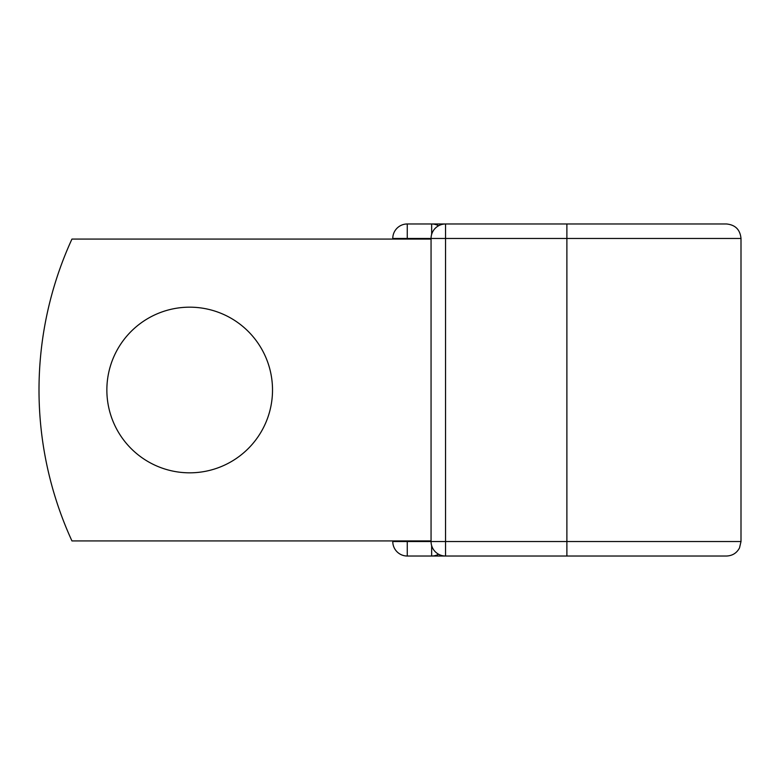 <?xml version="1.0" encoding="UTF-8"?>
<svg xmlns="http://www.w3.org/2000/svg" width="780" height="780" viewBox="0 0 780 780"><rect width="100%" height="100%" fill="white"/><g stroke="black" fill="none" stroke-linecap="round" stroke-linejoin="round"><path stroke-width="1.17" d="M272.512 390A82.826 82.826 0 0 0 189.686 307.174A82.826 82.826 0 0 0 106.86 390A82.826 82.826 0 0 0 189.686 472.826A82.826 82.826 0 0 0 272.512 390M566.885 223.977L445.546 223.977L445.546 238.466L741 238.466C740.142 229.671 735.316 224.835 726.511 223.977L566.885 223.977L566.885 556.023L407.267 556.023A14.488 14.488 0 0 1 392.779 541.534L392.779 540.93M392.779 239.07L392.779 238.466A14.488 14.488 0 0 1 407.267 223.977L431.652 223.977A14.488 14.488 0 0 1 438.604 225.751A14.488 14.488 0 0 0 431.652 223.977L445.546 223.977A14.488 14.488 0 0 0 431.057 238.466L407.267 238.466L407.267 239.07M566.885 556.023L726.511 556.023C732.391 555.789 736.73 553.088 739.518 547.911L741 541.534L741 238.466M741 541.534L431.057 541.534L431.057 238.466L445.546 238.466L445.546 556.023A14.488 14.488 0 0 1 431.057 541.534L392.779 541.534A14.488 14.488 0 0 0 407.267 556.023L407.267 540.93M431.057 540.93L71.945 540.93A362.232 362.232 0 0 1 71.945 239.07L431.057 239.07M431.652 556.023A14.488 14.488 0 0 0 438.604 554.249A14.488 14.488 0 0 1 431.652 556.023L431.652 545.668M392.779 238.466A14.488 14.488 0 0 1 407.267 223.977L407.267 238.466L392.779 238.466M431.652 234.332L431.652 223.977"/></g></svg>
